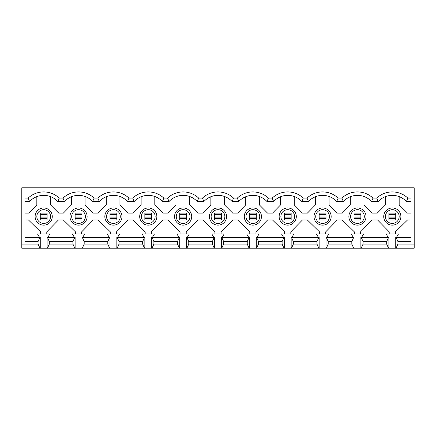 <?xml version="1.0" encoding="UTF-8"?>
<svg xmlns="http://www.w3.org/2000/svg" width="436" height="436" viewBox="0 0 436 436"><rect width="100%" height="100%" fill="white"/><g stroke="black" fill="none" stroke-linecap="round" stroke-linejoin="round"><path stroke-width="0.65" d="M357.449 223.423A6.862 6.862 0 0 0 364.311 216.561A6.862 6.862 0 0 0 357.449 209.694A6.862 6.862 0 0 0 350.582 216.561A6.862 6.862 0 0 0 357.449 223.423M322.586 223.423A6.862 6.862 0 0 0 329.447 216.561A6.862 6.862 0 0 0 322.586 209.694A6.862 6.862 0 0 0 315.724 216.561A6.862 6.862 0 0 0 322.586 223.423M287.722 223.423A6.862 6.862 0 0 0 294.583 216.561A6.862 6.862 0 0 0 287.722 209.694A6.862 6.862 0 0 0 280.86 216.561A6.862 6.862 0 0 0 287.722 223.423M252.864 223.423A6.862 6.862 0 0 0 259.725 216.561A6.862 6.862 0 0 0 252.864 209.694A6.862 6.862 0 0 0 245.997 216.561A6.862 6.862 0 0 0 252.864 223.423M218 223.423A6.862 6.862 0 0 0 224.862 216.561A6.862 6.862 0 0 0 218 209.694A6.862 6.862 0 0 0 211.138 216.561A6.862 6.862 0 0 0 218 223.423M183.136 223.423A6.862 6.862 0 0 0 190.003 216.561A6.862 6.862 0 0 0 183.136 209.694A6.862 6.862 0 0 0 176.275 216.561A6.862 6.862 0 0 0 183.136 223.423M148.278 223.423A6.862 6.862 0 0 0 155.14 216.561A6.862 6.862 0 0 0 148.278 209.694A6.862 6.862 0 0 0 141.417 216.561A6.862 6.862 0 0 0 148.278 223.423M113.415 223.423A6.862 6.862 0 0 0 120.276 216.561A6.862 6.862 0 0 0 113.415 209.694A6.862 6.862 0 0 0 106.553 216.561A6.862 6.862 0 0 0 113.415 223.423M357.449 225.14A8.578 8.578 0 0 0 366.027 216.561A8.578 8.578 0 0 0 357.449 207.983A8.578 8.578 0 0 0 348.871 216.561A8.578 8.578 0 0 0 357.449 225.14M322.586 225.14A8.578 8.578 0 0 0 331.164 216.561A8.578 8.578 0 0 0 322.586 207.983A8.578 8.578 0 0 0 314.007 216.561A8.578 8.578 0 0 0 322.586 225.14M287.722 225.14A8.578 8.578 0 0 0 296.3 216.561A8.578 8.578 0 0 0 287.722 207.983A8.578 8.578 0 0 0 279.144 216.561A8.578 8.578 0 0 0 287.722 225.14M252.864 225.14A8.578 8.578 0 0 0 261.442 216.561A8.578 8.578 0 0 0 252.864 207.983A8.578 8.578 0 0 0 244.285 216.561A8.578 8.578 0 0 0 252.864 225.14M218 225.14A8.578 8.578 0 0 0 226.578 216.561A8.578 8.578 0 0 0 218 207.983A8.578 8.578 0 0 0 209.422 216.561A8.578 8.578 0 0 0 218 225.14M183.136 225.14A8.578 8.578 0 0 0 191.715 216.561A8.578 8.578 0 0 0 183.136 207.983A8.578 8.578 0 0 0 174.558 216.561A8.578 8.578 0 0 0 183.136 225.14M148.278 225.14A8.578 8.578 0 0 0 156.856 216.561A8.578 8.578 0 0 0 148.278 207.983A8.578 8.578 0 0 0 139.7 216.561A8.578 8.578 0 0 0 148.278 225.14M113.415 225.14A8.578 8.578 0 0 0 121.993 216.561A8.578 8.578 0 0 0 113.415 207.983A8.578 8.578 0 0 0 104.836 216.561A8.578 8.578 0 0 0 113.415 225.14M78.551 223.423A6.862 6.862 0 0 0 85.418 216.561A6.862 6.862 0 0 0 78.551 209.694A6.862 6.862 0 0 0 71.689 216.561A6.862 6.862 0 0 0 78.551 223.423M78.551 225.14A8.578 8.578 0 0 0 87.129 216.561A8.578 8.578 0 0 0 78.551 207.983A8.578 8.578 0 0 0 69.973 216.561A8.578 8.578 0 0 0 78.551 225.14M392.307 223.423A6.862 6.862 0 0 0 399.169 216.561A6.862 6.862 0 0 0 392.307 209.694A6.862 6.862 0 0 0 385.446 216.561A6.862 6.862 0 0 0 392.307 223.423M43.693 223.423A6.862 6.862 0 0 0 50.554 216.561A6.862 6.862 0 0 0 43.693 209.694A6.862 6.862 0 0 0 36.831 216.561A6.862 6.862 0 0 0 43.693 223.423M392.307 225.14A8.578 8.578 0 0 0 400.886 216.561A8.578 8.578 0 0 0 392.307 207.983A8.578 8.578 0 0 0 383.729 216.561A8.578 8.578 0 0 0 392.307 225.14M43.693 225.14A8.578 8.578 0 0 0 52.271 216.561A8.578 8.578 0 0 0 43.693 207.983A8.578 8.578 0 0 0 35.114 216.561A8.578 8.578 0 0 0 43.693 225.14M360.534 233.99L360.534 231.865L372.164 219.989L377.587 219.989L389.223 231.865L389.223 233.99M325.676 233.99L325.676 231.865L337.306 219.989L342.238 219.989L354.359 231.865L354.359 233.99M385.446 196.62L385.446 204.893L377.249 213.128L372.164 213.128L363.962 204.893L363.962 196.494M350.304 196.729L350.304 204.893L342.238 213.128L337.306 213.128L329.104 204.893L329.104 196.494M411.044 201.53L406.423 201.53A19.217 19.217 0 0 0 378.192 201.53L371.559 201.53A19.217 19.217 0 0 0 343.334 201.53L336.701 201.53A19.217 19.217 0 0 0 308.47 201.53L301.837 201.53A19.217 19.217 0 0 0 273.612 201.53L266.974 201.53A19.217 19.217 0 0 0 238.748 201.53L232.115 201.53A19.217 19.217 0 0 0 203.885 201.53L197.252 201.53A19.217 19.217 0 0 0 169.026 201.53L162.388 201.53A19.217 19.217 0 0 0 134.163 201.53L127.53 201.53A19.217 19.217 0 0 0 99.299 201.53L92.666 201.53A19.217 19.217 0 0 0 64.441 201.53L57.808 201.53A19.217 19.217 0 0 0 29.577 201.53L24.956 201.53M361.564 237.418L363.624 233.99L351.269 233.99L353.329 237.418M290.812 233.99L290.812 231.865L302.442 219.989L307.38 219.989L319.495 231.865L319.495 233.99M315.446 196.729L315.446 204.893L307.38 213.128L302.442 213.128L294.24 204.893L294.24 196.494M326.7 237.418L328.76 233.99L316.411 233.99L318.465 237.418M255.948 233.99L255.948 231.865L267.579 219.989L272.516 219.989L284.637 231.865L284.637 233.99M280.582 196.729L280.582 204.893L272.516 213.128L267.579 213.128L259.382 204.893L259.382 196.494M291.842 237.418L293.902 233.99L281.547 233.99L283.607 237.418M221.09 233.99L221.09 231.865L232.72 219.989L237.653 219.989L249.774 231.865L249.774 233.99M245.724 196.729L245.724 204.893L237.653 213.128L232.72 213.128L224.518 204.893L224.518 196.494M256.978 237.418L259.038 233.99L246.683 233.99L248.743 237.418M186.227 233.99L186.227 231.865L197.857 219.989L202.795 219.989L214.91 231.865L214.91 233.99M210.861 196.729L210.861 204.893L202.795 213.128L197.857 213.128L189.655 204.893L189.655 196.494M222.12 237.418L224.175 233.99L211.825 233.99L213.88 237.418M151.363 233.99L151.363 231.865L162.993 219.989L167.931 219.989L180.052 231.865L180.052 233.99M175.997 196.729L175.997 204.893L167.931 213.128L162.993 213.128L154.796 204.893L154.796 196.494M187.257 237.418L189.317 233.99L176.962 233.99L179.022 237.418M116.505 233.99L116.505 231.865L128.135 219.989L133.067 219.989L145.188 231.865L145.188 233.99M141.139 196.729L141.139 204.893L133.067 213.128L128.135 213.128L119.933 204.893L119.933 196.494M152.393 237.418L154.453 233.99L142.098 233.99L144.158 237.418M81.641 233.99L81.641 231.865L93.271 219.989L98.209 219.989L110.324 231.865L110.324 233.99M106.275 196.729L106.275 204.893L98.209 213.128L93.271 213.128L85.069 204.893L85.069 196.494M117.535 237.418L119.589 233.99L107.24 233.99L109.3 237.418M388.879 248.193L360.877 248.193L360.877 237.418L388.879 237.418L388.879 248.193L414.2 248.193L414.2 244.078L397.937 244.078L396.052 248.193M326.33 237.418L354.016 237.418L354.016 248.193L326.33 248.193L328.21 244.078L328.21 241.539L326.33 237.418L326.019 237.418L326.019 248.193L326.33 248.193M291.466 237.418L319.152 237.418L319.152 248.193L291.466 248.193L293.352 244.078L293.352 241.539L291.466 237.418L291.155 237.418L291.155 248.193L291.466 248.193M256.608 237.418L284.294 237.418L284.294 248.193L256.608 248.193L258.488 244.078L258.488 241.539L256.608 237.418L256.292 237.418L256.292 248.193L256.608 248.193M221.744 237.418L249.43 237.418L249.43 248.193L221.744 248.193L223.63 244.078L223.63 241.539L221.744 237.418L221.434 237.418L221.434 248.193L221.744 248.193M186.886 237.418L214.567 237.418L214.567 248.193L186.886 248.193L188.766 244.078L188.766 241.539L186.886 237.418L186.57 237.418L186.57 248.193L186.886 248.193M152.022 237.418L179.708 237.418L179.708 248.193L152.022 248.193L153.903 244.078L153.903 241.539L152.022 237.418L151.706 237.418L151.706 248.193L152.022 248.193M117.159 237.418L144.845 237.418L144.845 248.193L117.159 248.193L119.044 244.078L119.044 241.539L117.159 237.418L116.848 237.418L116.848 248.193L117.159 248.193M82.3 237.418L109.981 237.418L109.981 248.193L82.3 248.193L84.181 244.078L84.181 241.539L82.3 237.418L81.984 237.418L81.984 248.193L82.3 248.193M179.392 237.418L177.512 241.539L153.903 241.539M144.534 237.418L142.648 241.539L119.044 241.539M214.256 237.418L212.37 241.539L188.766 241.539M249.114 237.418L247.234 241.539L223.63 241.539M283.978 237.418L282.097 241.539L258.488 241.539M318.841 237.418L316.956 241.539L293.352 241.539M353.7 237.418L351.819 241.539L328.21 241.539M388.563 237.418L386.683 241.539L363.074 241.539L361.193 237.418M177.512 241.539L177.512 244.078L153.903 244.078M119.044 244.078L142.648 244.078L142.648 241.539M212.37 241.539L212.37 244.078L188.766 244.078M247.234 241.539L247.234 244.078L223.63 244.078M282.097 241.539L282.097 244.078L258.488 244.078M316.956 241.539L316.956 244.078L293.352 244.078M351.819 241.539L351.819 244.078L328.21 244.078M386.683 241.539L386.683 244.078L363.074 244.078L363.074 241.539M177.512 244.078L179.392 248.193M142.648 244.078L144.534 248.193M212.37 244.078L214.256 248.193M247.234 244.078L249.114 248.193M282.097 244.078L283.978 248.193M316.956 244.078L318.841 248.193M351.819 244.078L353.7 248.193M361.193 248.193L363.074 244.078M388.563 248.193L386.683 244.078M151.706 248.193L144.845 248.193M116.848 248.193L109.981 248.193M81.984 248.193L21.8 248.193L21.8 187.807L414.2 187.807L414.2 244.078M360.877 248.193L354.016 248.193M326.019 248.193L319.152 248.193M291.155 248.193L284.294 248.193M256.292 248.193L249.43 248.193M221.434 248.193L214.567 248.193M186.57 248.193L179.708 248.193M109.67 237.418L107.79 241.539L84.181 241.539M84.181 244.078L107.79 244.078L107.79 241.539M107.79 244.078L109.67 248.193M99.299 201.53L97.871 198.097A22.645 22.645 0 0 1 128.958 198.097L132.735 198.097A22.645 22.645 0 0 1 163.822 198.097L167.593 198.097A22.645 22.645 0 0 1 198.68 198.097L202.457 198.097A22.645 22.645 0 0 1 233.543 198.097L237.32 198.097A22.645 22.645 0 0 1 268.407 198.097L272.178 198.097A22.645 22.645 0 0 1 303.265 198.097L307.042 198.097A22.645 22.645 0 0 1 338.129 198.097L341.906 198.097A22.645 22.645 0 0 1 372.993 198.097L376.764 198.097A22.645 22.645 0 0 1 407.851 198.097L411.044 198.097L411.044 241.539L397.937 241.539L397.937 244.078M64.441 201.53L63.007 198.097A22.645 22.645 0 0 1 94.094 198.097L97.871 198.097M94.094 198.097L92.666 201.53M134.163 201.53L132.735 198.097M128.958 198.097L127.53 201.53M169.026 201.53L167.593 198.097M163.822 198.097L162.388 201.53M203.885 201.53L202.457 198.097M198.68 198.097L197.252 201.53M238.748 201.53L237.32 198.097M233.543 198.097L232.115 201.53M273.612 201.53L272.178 198.097M268.407 198.097L266.974 201.53M308.47 201.53L307.042 198.097M303.265 198.097L301.837 201.53M343.334 201.53L341.906 198.097M338.129 198.097L336.701 201.53M46.777 233.99L46.777 231.865L58.413 219.989L63.345 219.989L75.466 231.865L75.466 233.99M71.411 196.729L71.411 204.893L63.345 213.128L58.751 213.128L50.554 204.893L50.554 196.62M82.671 237.418L84.731 233.99L72.376 233.99L74.436 237.418M47.121 248.193L47.121 237.418L75.123 237.418L75.123 248.193M74.807 237.418L72.926 241.539L49.317 241.539L49.317 244.078L47.437 248.193M47.437 237.418L49.317 241.539M49.317 244.078L72.926 244.078L72.926 241.539M72.926 244.078L74.807 248.193M40.259 248.193L40.259 237.418L39.949 237.418L38.063 241.539L24.956 241.539L24.956 198.097L28.149 198.097A22.645 22.645 0 0 1 59.236 198.097L63.007 198.097M59.236 198.097L57.808 201.53M411.044 237.418L395.741 237.418L395.741 248.193M39.949 237.418L24.956 237.418M39.949 248.193L38.063 244.078L21.8 244.078M396.052 237.418L397.937 241.539M38.063 241.539L38.063 244.078M39.572 237.418L37.518 233.99L49.868 233.99L47.807 237.418M388.193 237.418L386.133 233.99L398.482 233.99L396.428 237.418M24.956 213.128L28.76 213.128L36.831 204.893L36.831 196.62M399.169 196.62L399.169 204.893L407.518 213.128L411.044 213.128M411.044 219.989L407.513 219.989L395.398 231.865L395.398 233.99M40.603 233.99L40.603 231.865L28.487 219.989L24.956 219.989M28.149 198.097L29.577 201.53M372.993 198.097L371.559 201.53M376.764 198.097L378.192 201.53M407.851 198.097L406.423 201.53M47.121 217.101L47.121 216.022L40.259 216.022L40.259 217.101L47.121 217.101L47.121 219.989L40.259 219.989L40.259 217.101M40.259 216.022L40.259 213.128L47.121 213.128L47.121 216.022M395.741 217.101L395.741 216.022L388.879 216.022L388.879 217.101L395.741 217.101L395.741 219.989L388.879 219.989L388.879 217.101M388.879 216.022L388.879 213.128L395.741 213.128L395.741 216.022M75.123 216.022L75.123 213.128L81.984 213.128L81.984 216.022L75.123 216.022L75.123 217.101L81.984 217.101L81.984 216.022M81.984 217.101L81.984 219.989L75.123 219.989L75.123 217.101M109.981 216.022L109.981 213.128L116.848 213.128L116.848 216.022L109.981 216.022L109.981 217.101L116.848 217.101L116.848 216.022M116.848 217.101L116.848 219.989L109.981 219.989L109.981 217.101M144.845 216.022L144.845 213.128L151.706 213.128L151.706 216.022L144.845 216.022L144.845 217.101L151.706 217.101L151.706 216.022M151.706 217.101L151.706 219.989L144.845 219.989L144.845 217.101M179.708 216.022L179.708 213.128L186.57 213.128L186.57 216.022L179.708 216.022L179.708 217.101L186.57 217.101L186.57 216.022M186.57 217.101L186.57 219.989L179.708 219.989L179.708 217.101M214.567 216.022L214.567 213.128L221.434 213.128L221.434 216.022L214.567 216.022L214.567 217.101L221.434 217.101L221.434 216.022M221.434 217.101L221.434 219.989L214.567 219.989L214.567 217.101M249.43 216.022L249.43 213.128L256.292 213.128L256.292 216.022L249.43 216.022L249.43 217.101L256.292 217.101L256.292 216.022M256.292 217.101L256.292 219.989L249.43 219.989L249.43 217.101M284.294 216.022L284.294 213.128L291.155 213.128L291.155 216.022L284.294 216.022L284.294 217.101L291.155 217.101L291.155 216.022M291.155 217.101L291.155 219.989L284.294 219.989L284.294 217.101M319.152 216.022L319.152 213.128L326.019 213.128L326.019 216.022L319.152 216.022L319.152 217.101L326.019 217.101L326.019 216.022M326.019 217.101L326.019 219.989L319.152 219.989L319.152 217.101M354.016 216.022L354.016 213.128L360.877 213.128L360.877 216.022L354.016 216.022L354.016 217.101L360.877 217.101L360.877 216.022M360.877 217.101L360.877 219.989L354.016 219.989L354.016 217.101M395.741 218.425L388.879 218.425M47.121 218.425L40.259 218.425M40.259 214.692L47.121 214.692M388.879 214.692L395.741 214.692M75.123 214.692L81.984 214.692M81.984 218.425L75.123 218.425M109.981 214.692L116.848 214.692M116.848 218.425L109.981 218.425M144.845 214.692L151.706 214.692M151.706 218.425L144.845 218.425M179.708 214.692L186.57 214.692M186.57 218.425L179.708 218.425M214.567 214.692L221.434 214.692M221.434 218.425L214.567 218.425M249.43 214.692L256.292 214.692M256.292 218.425L249.43 218.425M284.294 214.692L291.155 214.692M291.155 218.425L284.294 218.425M319.152 214.692L326.019 214.692M326.019 218.425L319.152 218.425M354.016 214.692L360.877 214.692M360.877 218.425L354.016 218.425"/></g></svg>
